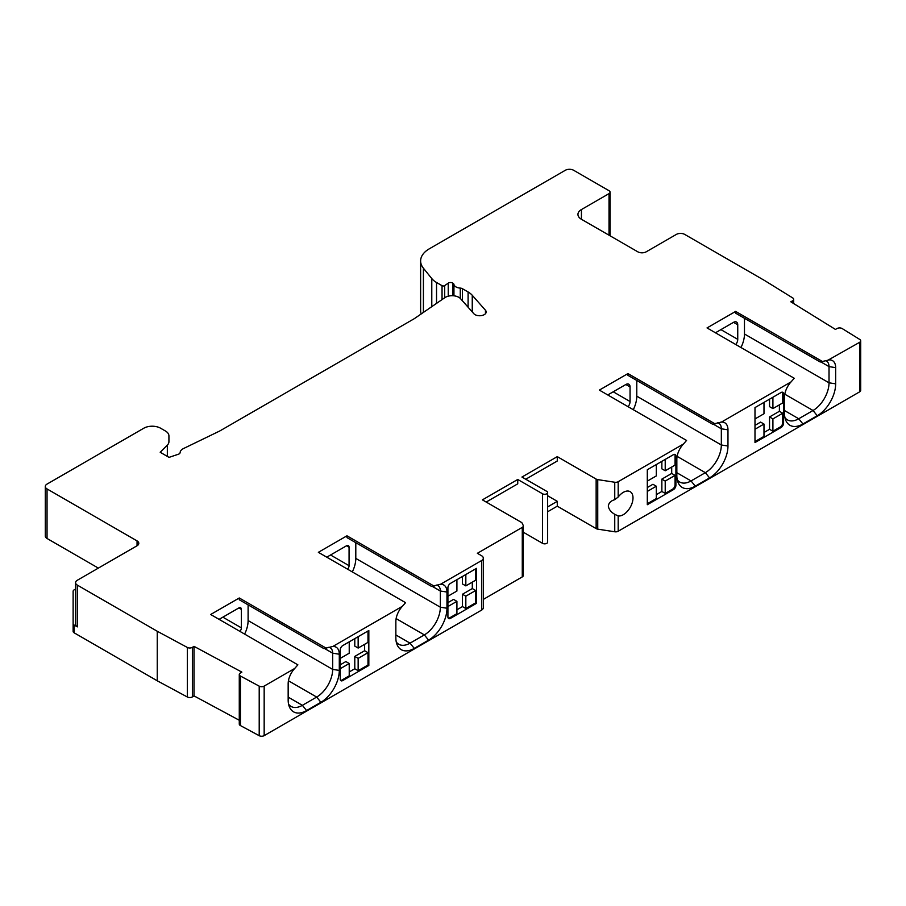 <?xml version="1.0" encoding="UTF-8"?>
<svg xmlns="http://www.w3.org/2000/svg" width="906" height="906" viewBox="0 0 906 906"><rect width="100%" height="100%" fill="white"/><g stroke="black" fill="none" stroke-linecap="round" stroke-linejoin="round"><path stroke-width="1.36" d="M486.194 502.049L517.745 483.838L517.745 479.467L482.411 499.863L521.278 522.309A3.567 2.061 180 0 1 522.196 523.226L523.192 525.378A3.567 2.061 180 0 1 523.317 525.91A3.567 2.061 180 0 1 522.275 527.371L477.36 553.294L481.573 555.729A5.946 3.431 180 0 1 483.306 558.153A5.946 3.431 180 0 1 481.573 560.576L440.441 584.325L431.516 586.397L346.964 537.586L346.964 535.808L318.357 552.32L405.571 602.671L402.389 606.295L332.762 646.499L323.827 648.571L239.275 599.761L239.275 597.983L210.668 614.495L297.881 664.845L294.699 668.469L264.167 686.091A3.567 2.061 180 0 1 259.207 686.148L240.418 676.023A3.567 2.061 180 0 1 239.275 674.517A3.567 2.061 180 0 1 240.237 673.113L241.868 672.116L194.009 646.352L192.378 647.348A3.567 2.061 180 0 1 187.338 647.45L157.248 631.255L77.327 585.106A5.946 3.431 180 0 1 75.583 582.683A5.946 3.431 180 0 1 77.327 580.248L137.055 545.763A5.946 3.431 0 0 0 138.799 543.34A5.946 3.431 0 0 0 137.055 540.905L47.044 488.934A5.946 3.431 180 0 1 45.3 486.511A5.946 3.431 180 0 1 47.044 484.087L143.794 428.221A11.903 6.874 180 0 1 160.611 428.221L165.447 431.007A11.903 6.874 180 0 1 168.924 435.865L168.924 441.698A11.903 6.874 180 0 1 167.338 445.129L160.192 452.264L169.026 457.371L178.346 454.257A3.567 2.061 0 0 0 180.124 452.547A9.513 5.493 180 0 1 183.522 448.538L219.411 431.154A11.903 6.874 0 0 0 220.181 430.746L414.008 318.844A11.903 6.874 0 0 0 414.71 318.402L444.823 297.678A9.513 5.493 180 0 1 458.844 297.327A9.513 5.493 180 0 1 460.599 298.72L473.804 313.68A6.546 3.783 0 0 0 475.004 314.642A6.546 3.783 0 0 0 482.139 315.458A6.546 3.783 0 0 0 486.182 311.97A6.546 3.783 0 0 0 485.469 310.26L472.252 295.288A22.605 13.046 0 0 0 468.096 291.981L462.377 288.686A3.522 2.027 0 0 0 460.271 288.097A7.135 4.122 180 0 1 455.99 286.919A7.135 4.122 180 0 1 453.94 284.439A3.567 2.061 0 0 0 452.909 283.204L452.615 283.034A2.978 1.721 0 0 0 448.232 283.148L444.676 285.605A1.789 1.031 180 0 1 442.037 285.673L436.533 282.491A23.794 13.737 180 0 1 431.788 278.584L423.408 268.199A29.739 17.169 180 0 1 420.622 260.939A29.739 17.169 180 0 1 429.331 248.799L565.276 170.305A5.946 3.431 180 0 1 573.691 170.305L609.025 190.713A3.567 2.061 180 0 1 610.066 192.163A3.567 2.061 180 0 1 609.025 193.624L581.426 209.558A11.903 6.874 0 0 0 577.949 214.416A11.903 6.874 0 0 0 581.426 219.275L637.801 251.811A5.946 3.431 0 0 0 646.205 251.811L676.329 234.428A5.946 3.431 180 0 1 684.743 234.428L764.664 280.566L792.716 297.938A3.567 2.061 180 0 1 793.679 299.342A3.567 2.061 180 0 1 792.535 300.849L790.813 301.789L835.434 329.422L837.167 328.47A3.567 2.061 180 0 1 842.218 328.584L859.737 339.433A3.567 2.061 180 0 1 860.7 340.837A3.567 2.061 180 0 1 859.658 342.298L828.288 360.022M525.74 479.229L557.281 461.007L557.281 456.635L521.947 477.043L546.771 491.369A2.978 1.721 180 0 1 547.643 492.581L547.643 542.128A2.978 1.721 0 0 1 545.808 543.713A2.978 1.721 0 0 1 542.558 543.34L523.317 532.23M547.643 511.754L557.281 506.182L557.281 501.324L547.643 495.752M791.063 381.89A15.334 8.856 120 0 0 784.528 397.156L784.528 413.351A26.036 15.04 120 0 0 785.74 420.248A26.036 15.04 120 0 0 802.942 423.985L817.246 415.729A26.036 15.04 120 0 0 835.66 383.838L835.66 367.643A15.334 8.856 120 0 0 829.115 359.92L820.19 362.004L735.638 313.182L735.638 311.415L707.031 327.927L794.245 378.278L791.063 381.89L721.436 422.094L712.501 424.167L627.949 375.356L627.949 373.578L599.353 390.101L686.567 440.452L683.384 444.065L618.186 481.709A3.567 2.061 180 0 1 614.744 482.241L597.745 479.614L597.745 529.149A3.567 2.061 0 0 1 596.148 528.617L557.281 506.182M597.745 529.149L614.744 531.777A3.567 2.061 0 0 0 618.186 531.244L859.658 391.834A3.567 2.061 0 0 0 860.7 390.384L860.7 340.837M420.622 260.939L420.622 310.486A29.739 17.169 0 0 0 421.222 313.929M45.3 486.511L45.3 536.058A5.946 3.431 0 0 0 47.044 538.481L98.358 568.107M75.583 582.683L75.583 624.449A5.946 3.431 0 0 0 77.327 626.884L74.167 625.061A3.567 2.061 180 0 1 73.126 623.6L73.126 631.369A3.567 2.061 0 0 0 74.167 632.83L157.248 680.791L187.338 696.997A3.567 2.061 0 0 0 192.378 696.895L194.009 695.887L239.275 720.259M239.275 674.517L239.275 724.064A3.567 2.061 0 0 0 240.418 725.57L259.207 735.695A3.567 2.061 0 0 0 264.167 735.638L481.573 610.123A5.946 3.431 0 0 0 483.306 607.7L483.306 558.153M523.317 525.91L523.317 575.457A3.567 2.061 0 0 1 522.275 576.907L483.306 599.41M547.643 492.581A2.978 1.721 180 0 1 545.808 494.166A2.978 1.721 180 0 1 542.558 493.793L517.745 479.467M597.745 479.614A3.567 2.061 180 0 1 596.148 479.081L557.281 456.635M557.281 501.324L547.643 506.896M735.638 311.415L822.852 361.766M683.384 444.065A15.334 8.856 120 0 0 676.839 459.331L676.839 475.525A26.036 15.04 120 0 0 678.05 482.411A26.036 15.04 120 0 0 695.253 486.16L709.557 477.904A26.036 15.04 120 0 0 727.971 446.012L727.971 429.818A15.334 8.856 120 0 0 721.436 422.094L720.598 422.196M627.949 373.578L715.162 423.929M402.389 606.295A15.334 8.856 120 0 0 395.854 621.561L395.854 637.756A26.036 15.04 120 0 0 397.066 644.642A26.036 15.04 120 0 0 414.269 648.39L428.572 640.134A26.036 15.04 120 0 0 446.975 608.232L446.975 592.037A15.334 8.856 120 0 0 440.441 584.325L439.614 584.427M346.964 535.808L434.178 586.159M294.699 668.469A15.334 8.856 120 0 0 288.165 683.736L288.165 699.93A26.036 15.04 120 0 0 289.376 706.816A26.036 15.04 120 0 0 306.579 710.553L320.883 702.297A26.036 15.04 120 0 0 339.297 670.406L339.297 654.211A15.334 8.856 120 0 0 332.762 646.499L331.924 646.601M239.275 597.983L326.488 648.334M244.62 634.098A22.605 13.046 120 0 0 248.108 620.565L248.108 604.857M239.897 631.369A3.567 2.061 -60 0 0 241.381 627.858L241.381 609.398L238.856 607.937A3.567 2.061 -60 0 1 240.645 607.767A3.567 2.061 -60 0 1 241.381 609.398M238.856 607.937L219.082 619.353M352.309 571.924A22.605 13.046 120 0 0 355.798 558.402L355.798 542.683M347.576 569.195A3.567 2.061 -60 0 0 349.07 565.684L349.07 547.224L346.545 545.763A3.567 2.061 -60 0 1 348.323 545.593A3.567 2.061 -60 0 1 349.07 547.224M346.545 545.763L326.772 557.179M633.294 409.693A22.605 13.046 120 0 0 636.782 396.171L636.782 380.452M628.13 406.715A5.946 3.431 -60 0 0 630.055 401.505L630.055 386.941L625.853 384.506A5.946 3.431 -60 0 1 628.821 384.212A5.946 3.431 -60 0 1 630.055 386.941M625.853 384.506L607.767 394.948M740.983 347.519A22.605 13.046 120 0 0 744.472 333.997L744.472 318.289M737.744 324.767L733.532 322.343A5.946 3.431 -60 0 1 736.51 322.049A5.946 3.431 -60 0 1 737.744 324.767L737.744 339.342A5.946 3.431 -60 0 1 735.808 344.54M733.532 322.343L715.446 332.785M288.572 704.155A22.605 13.046 120 0 0 291.075 706.442A22.605 13.046 120 0 0 302.377 705.321L316.681 697.065A22.605 13.046 120 0 0 332.661 669.387L332.661 653.181A11.903 6.874 120 0 0 330.192 647.745A11.903 6.874 120 0 0 328.855 647.258M450.441 583.407L476.522 568.356L476.522 603.328L450.441 618.379A3.567 2.061 120 0 1 448.651 618.56A3.567 2.061 120 0 1 447.915 616.929L447.915 587.779A3.567 2.061 120 0 1 450.441 583.407M340.237 679.092L340.237 649.953A3.567 2.061 120 0 1 342.751 645.582L368.833 630.519L368.833 665.491L342.751 680.553A3.567 2.061 120 0 1 340.973 680.734A3.567 2.061 120 0 1 340.237 679.092M194.009 646.352L194.009 695.887M157.248 680.791L157.248 631.255M73.126 623.6L73.126 591.312A3.567 2.061 180 0 1 74.167 589.851L75.583 589.036M168.924 441.698L168.924 435.865M396.262 641.98A22.605 13.046 120 0 0 398.753 644.268A22.605 13.046 120 0 0 410.056 643.158L424.359 634.902A22.605 13.046 120 0 0 440.35 607.213L440.35 591.018A11.903 6.874 120 0 0 437.881 585.57A11.903 6.874 120 0 0 436.545 585.083M465.831 596.182L475.684 590.497L475.684 602.841L465.831 608.526L465.831 596.182L462.468 594.245L472.309 588.56L472.309 582.15M475.684 568.843L475.684 580.202L465.831 585.888L462.468 583.94L462.468 576.465M465.831 574.517L465.831 585.888M456.918 579.67L456.918 591.04L447.915 596.239M447.915 606.533L456.918 601.335L453.555 599.387L447.915 602.649M448.289 618.232A3.567 2.061 -60 0 0 449.603 617.892L456.918 613.668L456.918 601.335M465.831 608.526L462.468 606.578L462.468 594.245M456.918 609.783L462.468 606.578M475.684 602.841L476.522 603.328M763.985 432.502L769.545 429.297L769.545 416.953L779.387 411.279L779.387 404.857M754.992 425.356L760.621 422.105L763.985 424.053L754.992 429.24M782.376 392.196A3.567 2.061 -60 0 1 782.75 393.498L782.75 402.921L772.909 408.606L769.545 406.658L769.545 399.184M656.306 494.676L661.856 491.46L661.856 479.127L671.697 473.442L671.697 467.032M647.303 487.53L652.943 484.28L656.306 486.216L647.303 491.414M674.698 454.359A3.567 2.061 -60 0 1 675.061 455.673L675.061 465.095L665.219 470.769L661.856 468.832L661.856 461.347M349.229 671.958L354.79 668.753L354.79 656.408L364.631 650.735L364.631 644.325M340.237 664.811L345.865 661.561L349.229 663.509L340.237 668.707M367.995 631.006L367.995 642.377L358.153 648.062L354.79 646.114L354.79 638.639M772.909 418.9L782.75 413.215L782.75 422.638A3.567 2.061 -60 0 1 780.225 427.009L772.909 431.233L772.909 418.9L769.545 416.953M772.909 431.233L769.545 429.297M772.909 397.236L772.909 408.606M763.985 402.389L763.985 413.748L754.992 418.946M754.992 441.584L763.985 436.386L763.985 424.053M782.75 413.215L779.387 411.279M783.588 393.985L783.588 423.125A3.567 2.061 120 0 1 781.063 427.496L754.992 442.558L754.992 407.587L781.063 392.525A3.567 2.061 120 0 1 782.852 392.343A3.567 2.061 120 0 1 783.588 393.985L782.75 393.498M633 497.926A13.681 7.905 120 0 0 630.168 491.664A13.681 7.905 120 0 0 618.186 497.009L614.744 499.716C610.938 500.746 608.798 502.853 608.322 506.012C608.798 509.331 610.938 512.094 614.744 514.314L618.186 515.944A13.681 7.905 120 0 0 628.005 510.576A13.681 7.905 120 0 0 633 497.926M675.91 456.148L675.91 485.299A3.567 2.061 120 0 1 673.385 489.67L647.303 504.721L647.303 469.75L673.385 454.699A3.567 2.061 120 0 1 675.163 454.518A3.567 2.061 120 0 1 675.91 456.148L675.061 455.673M671.697 473.442L675.061 475.39L675.061 484.812A3.567 2.061 -60 0 1 672.546 489.183L665.219 493.408L665.219 481.075L661.856 479.127M675.061 475.39L665.219 481.075M665.219 459.41L665.219 470.769M656.306 464.552L656.306 475.922L647.303 481.12M647.303 503.759L656.306 498.56L656.306 486.216M665.219 493.408L661.856 491.46M677.258 479.75A22.605 13.046 120 0 0 679.749 482.049A22.605 13.046 120 0 0 691.052 480.927L705.355 472.672A22.605 13.046 120 0 0 721.335 444.982L721.335 428.787A11.903 6.874 120 0 0 718.877 423.34A11.903 6.874 120 0 0 717.529 422.853M784.936 417.587A22.605 13.046 120 0 0 787.427 419.874A22.605 13.046 120 0 0 798.73 418.753L813.033 410.497A22.605 13.046 120 0 0 829.024 382.808L829.024 366.613A11.903 6.874 120 0 0 826.555 361.166A11.903 6.874 120 0 0 825.219 360.679M475.684 590.497L472.309 588.56M364.631 650.735L367.995 652.671L367.995 665.015L368.833 665.491M358.153 636.692L358.153 648.062M349.229 641.844L349.229 653.203L340.237 658.402M340.599 680.406A3.567 2.061 -60 0 0 341.913 680.066L349.229 675.842L349.229 663.509M367.995 665.015L358.153 670.689L358.153 658.356L354.79 656.408M367.995 652.671L358.153 658.356M358.153 670.689L354.79 668.753M542.558 543.34L542.558 493.793M596.148 528.617L596.148 479.081M339.297 654.211L332.661 653.181L324.552 648.503M264.167 686.091L264.167 735.638M481.573 610.123L481.573 560.576M259.207 735.695L259.207 686.148M240.418 676.023L240.418 725.57M192.378 647.348L192.378 696.884M187.338 696.997L187.338 647.45M74.167 625.061L74.167 632.83M77.327 585.106L77.327 626.884M47.044 488.934L47.044 538.481M137.055 545.763L137.055 540.905M167.338 456.386L167.338 445.129M472.252 295.288L472.252 311.936M485.469 313.68L485.469 310.26M468.096 307.225L468.096 291.981M462.377 288.686L462.377 300.735M460.271 288.097L460.271 298.38M453.94 284.439L453.94 295.82M452.909 295.741L452.909 283.204M452.615 283.034L452.615 295.73M448.232 296.194L448.232 283.148M444.676 285.605L444.676 297.791M442.037 299.603L442.037 285.673M436.533 282.491L436.533 303.385M431.788 306.647L431.788 278.584M423.408 268.199L423.408 312.423M288.165 697.122L302.377 705.321L306.579 710.553M320.883 702.297L316.681 697.065L288.448 680.768M248.108 620.565L332.661 669.387L339.297 670.406M395.854 634.947L410.056 643.158L414.269 648.39M428.572 640.134L424.359 634.902L396.126 618.594M355.798 558.402L440.35 607.213L446.975 608.232M446.975 592.037L440.35 591.018L432.241 586.341M522.275 576.907L522.275 527.371M449.603 617.892L450.441 618.379M782.75 422.638L783.588 423.125M781.063 427.496L780.225 427.009M618.186 481.709L618.186 497.009M859.658 391.834L859.658 342.298M618.186 515.944L618.186 531.244M675.061 484.812L675.91 485.299M673.385 489.67L672.546 489.183M614.744 499.716L614.744 482.241M614.744 531.777L614.744 514.314M676.839 472.728L691.052 480.927L695.253 486.16M709.557 477.904L705.355 472.672L677.122 456.364M636.782 396.171L721.335 444.982L727.971 446.012M727.971 429.818L721.335 428.787L713.226 424.11M784.528 410.554L798.73 418.753L802.942 423.985M817.246 415.729L813.033 410.497L784.8 394.201M744.472 333.997L829.024 382.808L835.66 383.838M835.66 367.643L829.024 366.613L820.915 361.936M792.535 302.864L792.535 300.849M581.426 209.558L581.426 219.275M609.025 235.198L609.025 193.624M341.913 680.066L342.751 680.553M737.744 339.342L720.916 329.625M241.381 627.858L222.876 617.167M349.07 565.684L330.554 554.993M630.055 401.505L613.226 391.8M793.679 299.342L793.679 303.567M610.066 192.163L610.066 235.809"/></g></svg>
